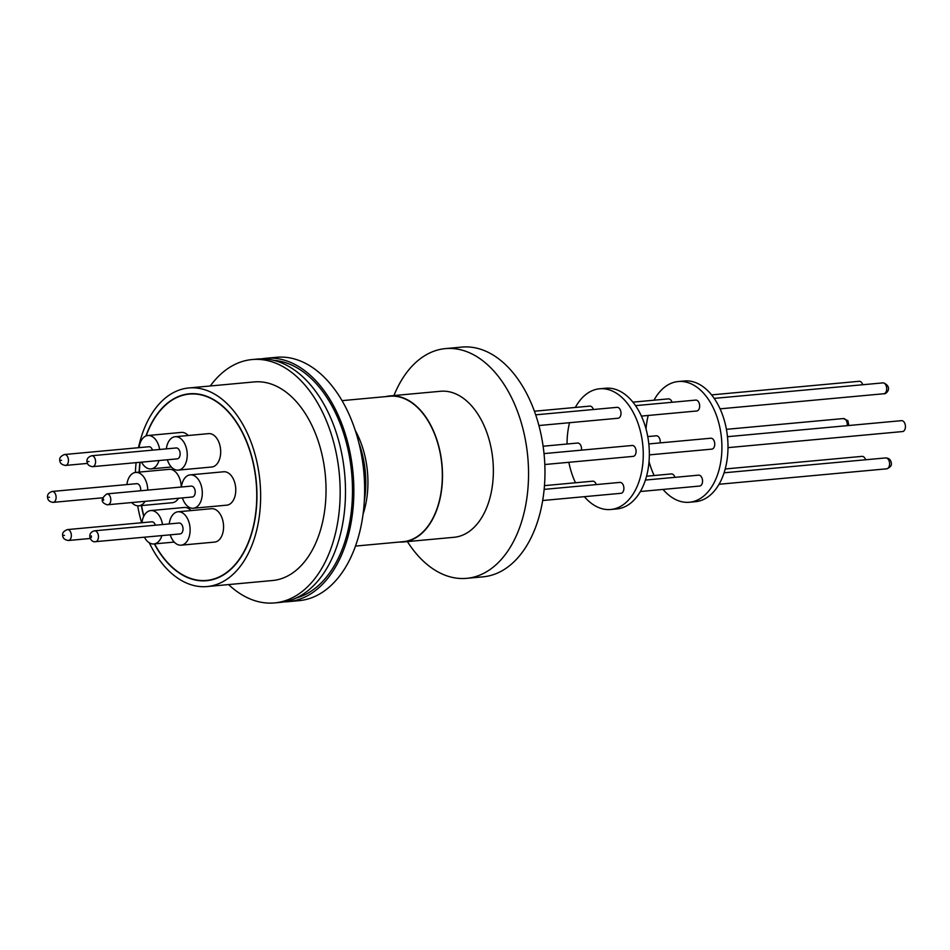 <?xml version="1.0" encoding="UTF-8"?>
<svg xmlns="http://www.w3.org/2000/svg" width="950" height="950" viewBox="0 0 950 950"><rect width="100%" height="100%" fill="white"/><g stroke="black" fill="none" stroke-linecap="round" stroke-linejoin="round"><path stroke-width="1.43" d="M64.481 535.408L63.733 535.372L64.481 535.408M103.55 499.094L103.586 500.27L103.55 499.094M91.343 535.824L91.402 537.391L91.343 535.824M88.979 461.558L88.006 461.522L88.979 461.558M49.519 497.266L48.545 497.23L49.519 497.266M393.941 395.556A115.366 72.034 84.7 0 1 445.467 348.603A115.366 72.034 84.7 0 1 528.414 466.699A115.366 72.034 84.7 0 1 466.628 578.348A115.366 72.034 84.7 0 1 407.396 541.583M466.628 578.348L483.063 576.828A115.366 72.034 -95.3 0 0 544.837 465.191A115.366 72.034 -95.3 0 0 461.89 347.082L445.467 348.603M385.652 396.625A73.328 45.778 84.7 0 1 389.702 395.948L440.562 391.269A73.328 45.778 84.7 0 1 493.287 466.331A73.328 45.778 84.7 0 1 454.017 537.296L403.156 541.975A73.328 45.778 84.7 0 1 399.059 542.058M389.702 395.948A73.328 45.778 84.7 0 1 442.427 471.022A73.328 45.778 84.7 0 1 403.156 541.975M355.466 546.084L403.133 541.69A73.031 45.6 -95.3 0 0 442.249 471.01A73.031 45.6 -95.3 0 0 389.726 396.245L342.071 400.639M261.666 358.851A122.206 76.309 84.7 0 1 265.834 358.281A122.206 76.309 84.7 0 1 353.709 483.384A122.206 76.309 84.7 0 1 288.266 601.659A122.206 76.309 84.7 0 1 284.062 601.861M265.834 358.281L276.628 357.283A122.206 76.309 84.7 0 1 364.503 482.386A122.206 76.309 84.7 0 1 299.06 600.661L288.266 601.659M210.283 385.973A122.206 76.309 84.7 0 1 252.142 359.539A122.206 76.309 84.7 0 1 340.029 484.642A122.206 76.309 84.7 0 1 274.574 602.918A122.206 76.309 84.7 0 1 228.582 584.571M252.142 359.539L257.474 359.053A122.206 76.309 84.7 0 1 345.349 484.156A122.206 76.309 84.7 0 1 279.894 602.431L274.574 602.918M135.399 472.459A99.714 62.261 84.7 0 1 136.099 462.65M138.474 447.711A99.714 62.261 84.7 0 1 188.812 387.956A99.714 62.261 84.7 0 1 260.526 490.046A99.714 62.261 84.7 0 1 207.112 586.554A99.714 62.261 84.7 0 1 149.292 542.794M188.812 387.956L254.208 381.924A99.714 62.261 84.7 0 1 325.921 484.013A99.714 62.261 84.7 0 1 272.507 580.521L207.112 586.554M209.546 580.141A93.848 58.603 -95.3 0 0 210.366 580.165M145.932 435.991A93.848 58.603 84.7 0 1 189.359 393.799A93.848 58.603 84.7 0 1 256.844 489.879A93.848 58.603 84.7 0 1 206.578 580.711A93.848 58.603 84.7 0 1 154.363 543.911M143.747 516.349A93.848 58.603 84.7 0 1 141.372 505.578M139.317 472.091A93.563 58.425 84.7 0 1 140.137 462.282M146.181 435.884A93.563 58.425 84.7 0 1 189.382 394.084A93.563 58.425 84.7 0 1 256.654 489.867A93.563 58.425 84.7 0 1 206.554 580.414A93.563 58.425 84.7 0 1 154.589 543.887M596.244 484.583A5.474 3.42 -95.3 0 0 592.978 481.175A5.474 3.42 -95.3 0 0 592.681 481.187A5.474 3.42 -95.3 0 0 592.396 481.234M593.37 409.521A5.474 3.42 -95.3 0 0 590.092 406.113A5.474 3.42 -95.3 0 0 589.796 406.113A5.474 3.42 -95.3 0 0 589.511 406.161M632.854 456.392A5.474 3.42 -95.3 0 0 633.151 456.38A5.474 3.42 -95.3 0 0 636.072 450.846A5.474 3.42 -95.3 0 0 632.439 445.467A5.474 3.42 -95.3 0 0 632.142 445.479A5.474 3.42 -95.3 0 0 631.857 445.526M620.671 493.311A5.474 3.42 -95.3 0 0 620.956 493.299A5.474 3.42 -95.3 0 0 623.877 487.777A5.474 3.42 -95.3 0 0 620.243 482.398A5.474 3.42 -95.3 0 0 619.958 482.398A5.474 3.42 -95.3 0 0 619.661 482.446M617.785 418.249A5.474 3.42 -95.3 0 0 618.07 418.238A5.474 3.42 -95.3 0 0 620.991 412.704A5.474 3.42 -95.3 0 0 617.357 407.324A5.474 3.42 -95.3 0 0 617.072 407.336A5.474 3.42 -95.3 0 0 616.776 407.384M581.471 450.146A5.474 3.42 -95.3 0 0 577.897 443.032A5.474 3.42 -95.3 0 0 577.612 443.044A5.474 3.42 -95.3 0 0 577.315 443.092M191.116 510.577A16.767 10.474 -95.3 0 0 184.229 507.478L150.777 510.566A16.767 10.474 84.7 0 1 162.521 524.554M141.954 522.714A16.767 10.474 84.7 0 1 150.777 510.566M188.231 435.516A16.767 10.474 -95.3 0 0 181.355 432.416L147.891 435.504A16.767 10.474 84.7 0 1 159.636 449.481M139.08 447.652A16.767 10.474 84.7 0 1 147.891 435.504M193.313 508.25L226.777 505.162A16.767 10.474 -95.3 0 0 235.754 488.941A16.767 10.474 -95.3 0 0 223.701 471.77L190.237 474.858A16.767 10.474 84.7 0 1 202.291 492.017A16.767 10.474 84.7 0 1 193.313 508.25A16.767 10.474 84.7 0 1 182.424 497.907M181.414 487.006A16.767 10.474 84.7 0 1 190.237 474.858M181.118 545.169L214.581 542.094A16.767 10.474 -95.3 0 0 223.559 525.861A16.767 10.474 -95.3 0 0 211.506 508.701L178.042 511.777A16.767 10.474 84.7 0 1 190.107 528.948A16.767 10.474 84.7 0 1 181.118 545.169A16.767 10.474 84.7 0 1 170.228 534.838M169.231 523.937A16.767 10.474 84.7 0 1 178.042 511.777M178.232 470.108L211.696 467.02A16.767 10.474 -95.3 0 0 220.673 450.799A16.767 10.474 -95.3 0 0 208.62 433.628L175.156 436.715A16.767 10.474 84.7 0 1 187.221 453.886A16.767 10.474 84.7 0 1 178.232 470.108A16.767 10.474 84.7 0 1 167.342 459.776M166.345 448.863A16.767 10.474 84.7 0 1 175.156 436.715M181.224 487.029A16.767 10.474 -95.3 0 0 181.213 486.507A16.767 10.474 -95.3 0 0 169.159 469.336L135.696 472.423A16.767 10.474 84.7 0 1 147.761 489.594A16.767 10.474 84.7 0 1 147.773 490.105M126.884 484.571A16.767 10.474 84.7 0 1 135.696 472.423M610.719 509.497L616.799 508.939A60.61 37.846 -95.3 0 0 649.266 450.276A60.61 37.846 -95.3 0 0 605.673 388.229L599.592 388.787A60.61 37.846 84.7 0 1 643.186 450.834A60.61 37.846 84.7 0 1 610.719 509.497A60.61 37.846 84.7 0 1 584.369 496.672M567.055 444.018A60.61 37.846 84.7 0 1 569.549 422.714M575.344 407.455A60.61 37.846 84.7 0 1 599.592 388.787M155.373 525.207A5.474 3.42 -95.3 0 0 152.107 521.799A5.474 3.42 -95.3 0 0 151.81 521.811A5.474 3.42 -95.3 0 0 151.525 521.859M152.487 450.146A5.474 3.42 -95.3 0 0 149.221 446.738A5.474 3.42 -95.3 0 0 148.924 446.738A5.474 3.42 -95.3 0 0 148.639 446.785M191.983 497.016A5.474 3.42 -95.3 0 0 192.28 497.004A5.474 3.42 -95.3 0 0 195.201 491.471A5.474 3.42 -95.3 0 0 191.567 486.091A5.474 3.42 -95.3 0 0 191.271 486.103A5.474 3.42 -95.3 0 0 190.986 486.151M179.787 533.936A5.474 3.42 -95.3 0 0 180.084 533.924A5.474 3.42 -95.3 0 0 183.006 528.402A5.474 3.42 -95.3 0 0 179.372 523.023A5.474 3.42 -95.3 0 0 179.075 523.023A5.474 3.42 -95.3 0 0 178.79 523.07M176.914 458.874A5.474 3.42 -95.3 0 0 177.199 458.862A5.474 3.42 -95.3 0 0 180.12 453.328A5.474 3.42 -95.3 0 0 176.486 447.949A5.474 3.42 -95.3 0 0 176.201 447.961A5.474 3.42 -95.3 0 0 175.904 448.008M140.6 490.77A5.474 3.42 -95.3 0 0 137.026 483.657A5.474 3.42 -95.3 0 0 136.741 483.669A5.474 3.42 -95.3 0 0 136.444 483.716M674.916 477.339A5.474 3.42 -95.3 0 0 671.638 473.931A5.474 3.42 -95.3 0 0 671.341 473.931A5.474 3.42 -95.3 0 0 671.056 473.979M672.03 402.266A5.474 3.42 -95.3 0 0 668.752 398.869A5.474 3.42 -95.3 0 0 668.467 398.869A5.474 3.42 -95.3 0 0 668.171 398.917M711.514 449.136A5.474 3.42 -95.3 0 0 711.811 449.136A5.474 3.42 -95.3 0 0 714.732 443.603A5.474 3.42 -95.3 0 0 711.099 438.223A5.474 3.42 -95.3 0 0 710.814 438.223A5.474 3.42 -95.3 0 0 710.517 438.271M699.331 486.067A5.474 3.42 -95.3 0 0 699.616 486.056A5.474 3.42 -95.3 0 0 702.537 480.522A5.474 3.42 -95.3 0 0 698.903 475.142A5.474 3.42 -95.3 0 0 698.618 475.154A5.474 3.42 -95.3 0 0 698.321 475.202M696.445 410.994A5.474 3.42 -95.3 0 0 696.742 410.994A5.474 3.42 -95.3 0 0 699.651 405.46A5.474 3.42 -95.3 0 0 696.029 400.081A5.474 3.42 -95.3 0 0 695.732 400.093A5.474 3.42 -95.3 0 0 695.447 400.128M660.131 442.902A5.474 3.42 -95.3 0 0 656.557 435.789A5.474 3.42 -95.3 0 0 656.272 435.801A5.474 3.42 -95.3 0 0 655.975 435.836M689.379 502.253L695.459 501.695A60.61 37.846 -95.3 0 0 727.926 443.032A60.61 37.846 -95.3 0 0 684.332 380.974L678.252 381.532A60.61 37.846 84.7 0 1 721.846 443.591A60.61 37.846 84.7 0 1 689.379 502.253A60.61 37.846 84.7 0 1 663.029 489.428M646.024 428.949A60.61 37.846 84.7 0 1 648.209 415.459M654.004 400.199A60.61 37.846 84.7 0 1 678.252 381.532M865.592 459.764A5.474 3.42 -95.3 0 0 862.327 456.356A5.474 3.42 -95.3 0 0 862.03 456.368A5.474 3.42 -95.3 0 0 861.745 456.416M862.719 384.702A5.474 3.42 -95.3 0 0 859.441 381.294A5.474 3.42 -95.3 0 0 859.144 381.294A5.474 3.42 -95.3 0 0 858.859 381.342M902.203 431.573A5.474 3.42 -95.3 0 0 902.5 431.561A5.474 3.42 -95.3 0 0 905.421 426.027A5.474 3.42 -95.3 0 0 901.788 420.648A5.474 3.42 -95.3 0 0 901.491 420.66A5.474 3.42 -95.3 0 0 901.206 420.707M274.063 360.383A120.032 74.955 84.7 0 1 351.678 473.088A120.032 74.955 84.7 0 1 295.961 598.084M141.633 522.749A99.714 62.261 84.7 0 1 137.679 505.827M139.139 472.103A93.848 58.603 84.7 0 1 139.935 462.294M193.171 393.644A93.848 58.603 -95.3 0 0 192.375 393.811M143.877 516.087A93.563 58.425 84.7 0 1 141.562 505.554M145.077 501.351A16.767 10.474 84.7 0 1 138.771 505.816L172.235 502.728A16.767 10.474 -95.3 0 0 178.541 498.275M575.51 482.766A60.61 37.846 84.7 0 1 568.86 462.306M161.88 535.61A16.767 10.474 84.7 0 1 153.852 543.958A16.767 10.474 84.7 0 1 144.436 537.213M158.994 460.536A16.767 10.474 84.7 0 1 150.967 468.896A16.767 10.474 84.7 0 1 141.55 462.151M138.771 505.816A16.767 10.474 84.7 0 1 131.765 502.586M654.17 475.522A60.61 37.846 84.7 0 1 649.028 461.534M364.325 500.983A74.753 46.669 -95.3 0 0 365.702 478.206A74.753 46.669 -95.3 0 0 359.017 443.365M355.359 430.623A73.031 45.6 84.7 0 1 367.852 477.862A73.031 45.6 84.7 0 1 363.066 514.164M151.81 521.811L67.403 529.589A5.474 3.42 84.7 0 1 67.699 529.577A5.474 3.42 84.7 0 1 71.345 535.194A5.474 3.42 84.7 0 1 68.412 540.491A5.474 3.42 84.7 0 1 68.115 540.503M148.924 446.738L64.517 454.516A5.474 3.42 84.7 0 1 64.814 454.516A5.474 3.42 84.7 0 1 68.459 460.121A5.474 3.42 84.7 0 1 65.526 465.429A5.474 3.42 84.7 0 1 65.229 465.429M61.596 460.334L60.859 460.311L61.596 460.334M191.271 486.103L106.863 493.881A5.474 3.42 84.7 0 1 107.16 493.869A5.474 3.42 84.7 0 1 110.794 499.249A5.474 3.42 84.7 0 1 107.873 504.782A5.474 3.42 84.7 0 1 107.576 504.794M179.075 523.023L94.525 530.812A5.474 3.42 84.7 0 1 94.81 530.812A5.474 3.42 84.7 0 1 98.444 536.192A5.474 3.42 84.7 0 1 95.522 541.726A5.474 3.42 84.7 0 1 95.237 541.726M176.201 447.961L91.639 455.751A5.474 3.42 84.7 0 1 91.936 455.739A5.474 3.42 84.7 0 1 95.582 461.356A5.474 3.42 84.7 0 1 92.649 466.652A5.474 3.42 84.7 0 1 92.352 466.664M136.741 483.669L52.179 491.459A5.474 3.42 84.7 0 1 52.476 491.447A5.474 3.42 84.7 0 1 56.109 497.064A5.474 3.42 84.7 0 1 53.176 502.36A5.474 3.42 84.7 0 1 52.891 502.372M886.362 468.825A5.474 3.42 -95.3 0 0 886.659 468.825A5.474 3.42 -95.3 0 0 889.592 463.529A5.474 3.42 -95.3 0 0 885.946 457.912A5.474 3.42 -95.3 0 0 885.649 457.924A5.474 3.42 -95.3 0 0 885.364 457.959M883.476 393.763A5.474 3.42 -95.3 0 0 883.773 393.751A5.474 3.42 -95.3 0 0 886.694 388.229A5.474 3.42 -95.3 0 0 883.061 382.85A5.474 3.42 -95.3 0 0 882.764 382.85A5.474 3.42 -95.3 0 0 882.479 382.897M847.174 425.659A5.474 3.42 -95.3 0 0 843.6 418.558A5.474 3.42 -95.3 0 0 843.303 418.558A5.474 3.42 -95.3 0 0 843.018 418.606M90.298 538.472L68.412 540.491C64.576 539.897 62.664 538.128 62.652 535.206C62.237 532.891 63.816 531.014 67.403 529.589M87.412 463.41L65.526 465.429C61.691 464.823 59.779 463.066 59.767 460.144C59.351 457.817 60.931 455.952 64.517 454.516M192.28 497.004L107.172 504.794C100.629 502.538 100.522 498.892 106.863 493.881M180.084 533.924L94.846 541.737C90.784 542.391 86.046 533.092 94.525 530.812M177.199 458.862L92.649 466.652C89.051 466.236 87.163 464.467 86.961 461.356C86.699 458.826 88.267 456.962 91.639 455.751M102.291 497.836L53.176 502.36C49.59 501.944 47.702 500.175 47.5 497.064C47.239 494.534 48.806 492.67 52.179 491.459M724.066 472.803L885.649 457.924C889.01 458.043 890.898 459.812 891.337 463.208C891.848 465.488 890.293 467.364 886.659 468.825L719.019 484.274M714.198 398.383L883.453 382.838C893.214 387.018 886.314 394.654 883.773 393.751L720.076 408.844M726.418 429.329L843.303 418.558L847.887 420.648L848.813 425.517M193.99 393.668L189.382 394.084M592.681 481.187L544.469 485.628M589.796 406.113L534.446 411.219M632.142 445.479L544.029 453.601M619.958 482.398L544.148 489.381M617.072 407.336L535.717 414.829M577.612 443.044L543.127 446.215M671.341 473.931L646.534 476.223M668.467 398.869L632.938 402.147M710.814 438.223L648.814 443.935M698.618 475.154L645.394 480.059M695.732 400.093L635.538 405.638M656.272 435.801L647.758 436.584M862.03 456.368L725.194 468.979M859.144 381.294L711.597 394.891M901.491 420.66L727.474 436.691M211.161 579.999L206.554 580.414M633.151 456.38L544.813 464.514M620.956 493.299L542.676 500.519M618.07 418.238L538.935 425.529M174.242 542.082L153.852 543.958M171.356 467.008L150.967 468.896M711.811 449.136L649.325 454.884M699.616 486.056L640.359 491.518M696.742 410.994L641.416 416.088M902.5 431.561L727.997 447.64"/></g></svg>
